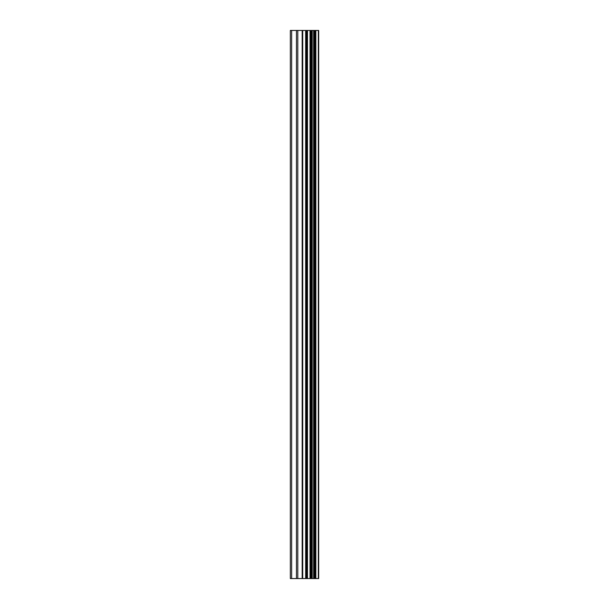 <?xml version="1.0" encoding="UTF-8"?>
<svg xmlns="http://www.w3.org/2000/svg" width="609" height="609" viewBox="0 0 609 609"><rect width="100%" height="100%" fill="white"/><g stroke="black" fill="none" stroke-linecap="round" stroke-linejoin="round"><path stroke-width="0.91" d="M302.178 578.55L318.674 578.55L318.674 30.45L290.326 30.45L290.326 578.55L302.178 578.55L302.178 30.45M318.606 578.55L318.606 30.45M318.34 578.55L318.34 30.45M307.469 578.55L307.469 30.45M306.563 578.55L306.563 30.45M291.65 578.55L291.65 30.45M315.85 578.55L315.85 30.45M315.279 578.55L315.279 30.45M315.013 578.55L315.013 30.45M314.45 578.55L314.45 30.45M314.366 578.55L314.366 30.45M313.643 578.55L313.643 30.45M312.211 578.55L312.211 30.45M311.503 578.55L311.503 30.45M311.382 578.55L311.382 30.45M310.841 578.55L310.841 30.45M310.575 578.55L310.575 30.45M310.004 578.55L310.004 30.45M306.198 578.55L306.198 30.45M305.665 578.55L305.665 30.45M302.711 578.55L302.711 30.45M297.793 578.55L297.793 30.45M296.454 578.55L296.454 30.45"/></g></svg>
